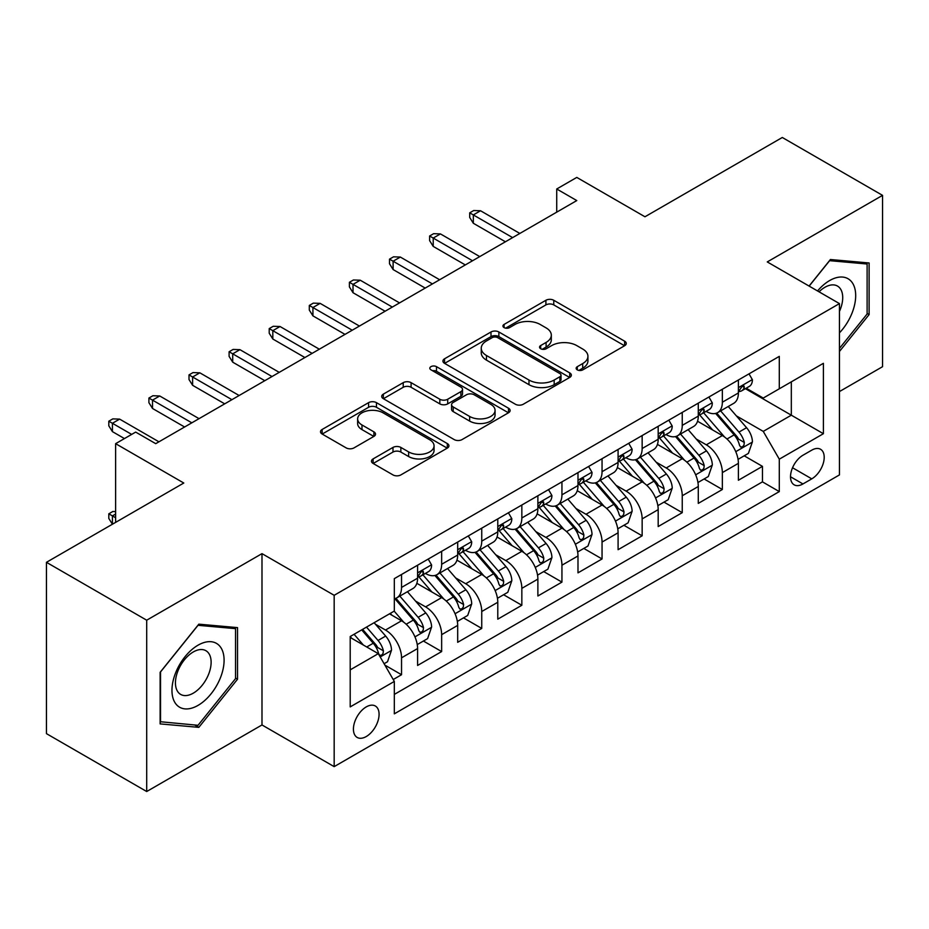 <?xml version="1.0" encoding="UTF-8"?>
<svg xmlns="http://www.w3.org/2000/svg" width="929" height="929" viewBox="0 0 929 929"><rect width="100%" height="100%" fill="white"/><g stroke="black" fill="none" stroke-linecap="round" stroke-linejoin="round"><path stroke-width="1.39" d="M577.292 369.87A3.902 2.253 0 0 0 582.808 369.87L624.625 345.727A5.562 3.217 0 0 0 626.262 343.451A5.562 3.217 0 0 0 624.625 341.187L553.777 300.276A5.562 3.217 0 0 0 545.904 300.276L504.087 324.418A3.902 2.253 0 0 0 502.937 326.009A3.902 2.253 0 0 0 504.087 327.6A3.902 2.253 0 0 0 509.591 327.6L515.003 324.476A17.814 10.289 0 0 1 540.202 324.476L546.101 327.891A17.814 10.289 0 0 1 551.315 335.16A17.814 10.289 0 0 1 546.101 342.429L540.69 345.553A3.902 2.253 0 0 0 539.552 347.144A3.902 2.253 0 0 0 540.69 348.735A3.902 2.253 0 0 0 546.206 348.735L551.617 345.611A17.814 10.289 0 0 1 576.804 345.611L582.704 349.025A17.814 10.289 0 0 1 587.929 356.295A17.814 10.289 0 0 1 582.704 363.564L577.292 366.688A3.902 2.253 0 0 0 576.154 368.279A3.902 2.253 0 0 0 577.292 369.87L577.292 366.688M366.258 736.534A18.15 10.474 120 0 0 378.103 720.544A18.15 10.474 120 0 0 375.328 706.005A18.15 10.474 120 0 0 366.258 706.899A18.15 10.474 120 0 0 354.402 722.89A18.15 10.474 120 0 0 357.177 737.44A18.15 10.474 120 0 0 366.258 736.534M373.11 458.903A5.562 3.217 0 0 0 371.472 461.167A5.562 3.217 0 0 0 373.11 463.443L392.99 474.916A5.562 3.217 0 0 0 400.852 474.916L447.302 448.103A5.562 3.217 0 0 0 448.939 445.839A5.562 3.217 0 0 0 447.302 443.563L376.454 402.652A5.562 3.217 0 0 0 368.581 402.652L322.131 429.477A5.562 3.217 0 0 0 320.505 431.741A5.562 3.217 0 0 0 322.131 434.017L346.145 447.883A5.562 3.217 0 0 0 354.019 447.883L373.899 436.398A5.562 3.217 0 0 0 375.525 434.133A5.562 3.217 0 0 0 373.899 431.857L361.985 424.983A14.887 8.593 0 0 1 357.63 418.909A14.887 8.593 0 0 1 366.816 410.966A14.887 8.593 0 0 1 383.05 412.824L429.686 439.754A14.887 8.593 0 0 1 434.052 445.839A14.887 8.593 0 0 1 424.855 453.782A14.887 8.593 0 0 1 408.632 451.912L400.852 447.43A5.562 3.217 0 0 0 392.99 447.43L373.11 458.903L373.11 463.443M839.444 391.573L882.55 366.688L882.55 195.357L782.299 137.48L644.958 216.771L576.781 177.416L556.726 188.993L576.781 200.571L155.724 443.667L135.669 432.09L115.626 443.667L115.626 522.377M146.701 620.2L146.701 791.52L261.99 724.957L261.99 553.638L146.701 620.2L46.45 562.312L183.791 483.022L115.626 443.667M261.99 553.638L334.173 595.303L839.444 303.597L839.444 474.916L334.173 766.634L334.173 595.303M882.55 195.357L767.261 261.92L839.444 303.597M515.398 404.243A5.562 3.217 0 0 0 523.271 404.243L569.721 377.429A5.562 3.217 0 0 0 571.347 375.153A5.562 3.217 0 0 0 569.721 372.889L498.873 331.978A5.562 3.217 0 0 0 491 331.978L444.55 358.791A5.562 3.217 0 0 0 442.924 361.067A5.562 3.217 0 0 0 444.55 363.344L515.398 404.243M432.531 370.717A3.902 2.253 0 0 1 436.479 371.263L436.479 366.641L508.511 408.226A5.562 3.217 0 0 1 510.137 410.49A5.562 3.217 0 0 1 508.511 412.766L462.061 439.58A5.562 3.217 0 0 1 454.188 439.58L383.34 398.68L383.34 394.128A5.562 3.217 0 0 0 381.714 396.404A5.562 3.217 0 0 0 383.34 398.68M383.34 394.128L403.221 382.655A5.562 3.217 0 0 1 411.094 382.655L439.823 399.249A5.562 3.217 0 0 0 447.697 399.249L460.889 391.632A5.562 3.217 0 0 0 462.514 389.367A5.562 3.217 0 0 0 460.889 387.091L430.975 369.823A3.902 2.253 0 0 1 429.825 368.232A3.902 2.253 0 0 1 432.229 366.154A3.902 2.253 0 0 1 436.479 366.641M146.701 791.52L46.45 733.643L46.45 562.312M393.222 679.529L401.537 674.721L384.896 665.118M375.432 624.218L385.5 630.036A22.679 13.099 60 0 1 401.537 657.825L417.585 648.558L417.585 665.454L441.647 651.566L423.392 641.033M415.53 601.075L425.598 606.881A22.679 13.099 60 0 1 441.647 634.67L457.683 625.403L457.683 642.311L481.745 628.422L463.501 617.878M455.64 577.919L465.708 583.737A22.679 13.099 60 0 1 481.745 611.514L497.781 602.259L497.781 619.155L521.843 605.267L503.599 594.734M495.738 554.764L505.806 560.582A22.679 13.099 60 0 1 521.843 588.359L537.879 579.104L537.879 596L561.94 582.111L543.697 571.579M535.836 531.62L545.904 537.426A22.679 13.099 60 0 1 561.94 565.215L577.989 555.948L577.989 572.856L602.05 558.956L583.795 548.424M575.934 508.465L586.002 514.271A22.679 13.099 60 0 1 602.05 542.06L618.087 532.793L618.087 549.701L642.148 535.812L623.905 525.28M616.043 485.31L626.111 491.127A22.679 13.099 60 0 1 642.148 518.905L658.185 509.649L658.185 526.546L682.246 512.657L664.003 502.124M656.141 462.166L666.209 467.972A22.679 13.099 60 0 1 682.246 495.761L698.283 486.494L698.283 503.39L722.344 489.502L722.344 472.606A22.679 13.099 -120 0 0 706.307 444.817L696.239 439.011M704.101 478.969L722.344 489.502M417.585 648.558A22.679 13.099 -120 0 0 401.537 620.781L389.506 613.825M457.683 625.403A22.679 13.099 -120 0 0 441.647 597.626L416.842 583.307M497.781 602.259A22.679 13.099 -120 0 0 481.745 574.47L456.94 560.152M537.879 579.104A22.679 13.099 -120 0 0 521.843 551.315L497.05 536.997M577.989 555.948A22.679 13.099 -120 0 0 561.94 528.171L537.148 513.853M618.087 532.793A22.679 13.099 -120 0 0 602.05 505.016L577.246 490.698M658.185 509.649A22.679 13.099 -120 0 0 642.148 481.861L617.344 467.542M698.283 486.494A22.679 13.099 -120 0 0 682.246 458.717L657.442 444.399M811.772 450.147L802.946 455.245A17.581 10.149 120 0 0 791.462 470.736A17.581 10.149 120 0 0 794.156 484.822A17.581 10.149 120 0 0 802.946 483.951L811.772 478.853A17.581 10.149 120 0 0 823.257 463.362A17.581 10.149 120 0 0 820.562 449.276A17.581 10.149 120 0 0 811.772 450.147M350.21 669.855L378.289 653.656L394.326 681.433L394.326 713.844L779.292 491.592L779.292 459.17L763.255 431.393L736.337 415.855M394.326 681.433L350.21 706.899L350.21 636.516L394.326 611.05L394.326 578.639L779.292 356.376L779.292 388.798L823.396 363.32L823.396 433.704L779.292 459.17M425.389 573.425L425.598 573.541A22.679 13.099 60 0 0 436.944 574.668L452.98 565.413A22.679 13.099 -120 0 0 457.683 555.019L457.683 542.06M465.499 550.27L465.708 550.398A22.679 13.099 60 0 0 477.041 551.512L493.09 542.257A22.679 13.099 -120 0 0 497.781 531.876L497.781 518.905M505.597 527.115L505.806 527.242A22.679 13.099 60 0 0 517.151 528.369L533.188 519.102A22.679 13.099 -120 0 0 537.879 508.72L537.879 495.749M545.695 503.971L545.904 504.087A22.679 13.099 60 0 0 557.249 505.213L573.286 495.947A22.679 13.099 -120 0 0 577.989 485.565L577.989 472.606M585.793 480.816L586.002 480.943A22.679 13.099 60 0 0 597.347 482.058L613.384 472.803A22.679 13.099 -120 0 0 618.087 462.421L618.087 449.45M625.891 457.66L626.111 457.788A22.679 13.099 60 0 0 637.445 458.914L653.493 449.648A22.679 13.099 -120 0 0 658.185 439.266L658.185 426.295M666 434.517L666.209 434.633A22.679 13.099 60 0 0 677.555 435.759L693.591 426.492A22.679 13.099 -120 0 0 698.283 416.111L698.283 403.151M394.326 694.404L762.454 481.861L762.454 466.358L738.392 480.247L738.392 463.339A22.679 13.099 -120 0 0 722.344 435.562L697.551 421.243M706.098 411.361L706.307 411.477A22.679 13.099 -120 0 0 717.652 412.604A22.679 13.099 -120 0 0 722.344 402.222L722.344 389.251M717.652 412.604L733.689 403.349A22.679 13.099 -120 0 0 738.392 392.955L738.392 379.996M401.537 574.47L401.537 587.442A22.679 13.099 60 0 1 396.846 597.823A22.679 13.099 60 0 1 394.326 598.74M396.846 597.823L412.882 588.556A22.679 13.099 -120 0 0 417.585 578.175L417.585 565.215M441.647 551.315L441.647 564.286A22.679 13.099 60 0 1 436.944 574.668M481.745 528.171L481.745 541.131A22.679 13.099 60 0 1 477.041 551.512M521.843 505.016L521.843 517.976A22.679 13.099 60 0 1 517.151 528.369M561.94 481.861L561.94 494.832A22.679 13.099 60 0 1 557.249 505.213M602.05 458.705L602.05 471.677A22.679 13.099 60 0 1 597.347 482.058M642.148 435.562L642.148 448.521A22.679 13.099 60 0 1 637.445 458.914M682.246 412.406L682.246 425.377A22.679 13.099 60 0 1 677.555 435.759M682.246 495.761L682.246 512.657M642.148 518.905L642.148 535.812M602.05 542.06L602.05 558.956M561.94 565.215L561.94 582.111M521.843 588.359L521.843 605.267M481.745 611.514L481.745 628.422M441.647 634.67L441.647 651.566M401.537 657.825L401.537 674.721M378.289 653.656L350.21 637.445M763.255 431.393L791.322 415.182L791.322 381.842L823.396 363.32M745.395 388.67L823.396 433.704M746.196 388.206L763.255 398.053L779.292 388.798M261.99 724.957L334.173 766.634M556.726 188.993L556.726 212.137M744.199 455.814L762.454 466.358M762.454 481.861L779.292 491.592M839.444 351.487L869.114 314.571L869.114 262.977L830.421 259.516L809.078 286.062M160.136 723.9L198.829 727.361L237.534 679.215L237.534 627.621L198.829 624.16L160.136 672.306L160.136 723.9M867.117 313.421L869.114 314.571M235.525 678.065L237.534 679.215M194.742 724.992L198.829 727.361M578.848 370.427L582.704 368.198A17.814 10.289 0 0 0 587.929 360.928L587.929 356.295M551.315 335.16L551.315 339.793A17.814 10.289 0 0 1 546.101 347.063L542.246 349.292M624.555 345.774L553.777 304.909A5.562 3.217 0 0 0 545.904 304.909L505.643 328.158M569.64 377.476L498.873 336.612A5.562 3.217 0 0 0 491 336.612L444.619 363.378M559.873 376.744A3.902 2.253 0 0 0 561.023 375.153A3.902 2.253 0 0 0 559.873 373.563L497.689 337.657A3.902 2.253 0 0 0 492.173 337.657L486.471 340.955A17.814 10.289 0 0 0 481.257 348.224A17.814 10.289 0 0 0 486.471 355.505L528.984 380.042A17.814 10.289 0 0 0 554.172 380.042L559.873 376.744L559.873 381.378A3.902 2.253 0 0 0 561.023 379.787L561.023 375.153M481.257 348.224L481.257 352.857A17.814 10.289 0 0 0 486.471 360.127L486.471 355.505M559.873 381.378L554.172 384.676A17.814 10.289 0 0 1 528.984 384.676L486.471 360.127M383.422 398.727L403.221 387.288L403.221 382.655M462.514 389.367L462.514 393.989A5.562 3.217 0 0 1 460.889 396.265L447.697 403.883A5.562 3.217 0 0 1 439.823 403.883L411.094 387.288A5.562 3.217 0 0 0 403.221 387.288M436.479 371.263L508.442 412.813M469.644 416.459A14.887 8.593 0 0 0 485.867 418.329A14.887 8.593 0 0 0 495.064 410.386A14.887 8.593 0 0 0 490.698 404.301L474.266 394.813A5.562 3.217 0 0 0 466.393 394.813L453.213 402.431A5.562 3.217 0 0 0 451.575 404.696A5.562 3.217 0 0 0 453.213 406.972L469.644 416.459L469.644 421.092A14.887 8.593 0 0 0 485.867 422.95A14.887 8.593 0 0 0 495.064 415.008L495.064 410.386M451.575 404.696L451.575 409.329A5.562 3.217 0 0 0 453.213 411.605L453.213 406.972M469.644 421.092L453.213 411.605M434.052 445.839L434.052 450.46A14.887 8.593 0 0 1 424.855 458.403A14.887 8.593 0 0 1 408.632 456.545L400.852 452.051A5.562 3.217 0 0 0 392.99 452.051L373.179 463.49M357.63 418.909L357.63 423.531A14.887 8.593 0 0 0 361.985 429.616L361.985 424.983M373.818 436.444L361.985 429.616M447.232 448.15L376.454 407.285A5.562 3.217 0 0 0 368.581 407.285L322.212 434.064M738.056 459.367L748.414 453.387L752.42 441.809A15.027 8.675 -120 0 0 746.568 427.7L728.243 406.484M724.574 437.025L703.636 412.778M712.659 429.964L700.501 415.89A36.01 20.786 -120 0 0 699.386 414.648M715.609 413.417L734.142 434.877A15.027 8.675 60 0 1 739.496 445.235L740.587 447.012L742.619 446.721L743.978 445.072L744.303 442.448A15.027 8.675 -120 0 0 738.95 432.101L720.625 410.885M716.7 413.068L736.604 436.131A7.653 4.424 60 0 1 738.543 439.115L744.303 442.448M749.018 373.864L752.42 379.764A15.027 8.675 60 0 1 749.308 386.406L741.69 390.807A15.027 8.675 -120 0 0 744.303 387.347L743.99 386.011L742.108 386.394L739.496 390.122A15.027 8.675 60 0 1 738.392 392.27M738.892 391.515L738.95 391.515A15.027 8.675 -120 0 0 741.69 390.807M512.622 237.615L473.325 214.924L473.325 223.262L469.714 217.467L469.714 212.834L473.325 214.924L480.537 210.755L519.834 233.446M473.325 223.262L505.399 241.772M469.714 212.834L473.72 210.523L480.537 210.755M839.444 332.861A36.858 21.286 120 0 0 855.203 290.103A36.858 21.286 120 0 0 829.62 280.558A36.858 21.286 120 0 0 817.543 290.951M839.444 311.401A25.234 14.574 120 0 0 837.493 286.062A25.234 14.574 120 0 0 824.871 287.305A25.234 14.574 120 0 0 819.041 291.811M809.159 286.109L829.62 260.666L867.117 264.01L867.117 314.002L839.444 348.421M864.632 262.582L867.117 264.01M220.603 677.311A36.858 21.286 120 0 0 211.069 641.707A36.858 21.286 120 0 0 175.453 673.281A36.858 21.286 120 0 0 184.999 708.885A36.858 21.286 120 0 0 220.603 677.311M208.735 673.943A25.234 14.574 120 0 0 205.901 650.706A25.234 14.574 120 0 0 177.834 671.179A25.234 14.574 120 0 0 180.667 694.416A25.234 14.574 120 0 0 208.735 673.943M160.531 721.938L160.531 671.946L198.028 625.31L235.525 628.654L235.525 678.646L198.028 725.294L160.136 721.705M233.04 627.226L235.525 628.654M697.946 482.523L708.316 476.542L712.322 464.964A15.027 8.675 -120 0 0 706.47 450.855L688.145 429.639M684.476 460.18L663.538 435.933M672.561 453.12L660.403 439.045A36.01 20.786 -120 0 0 659.288 437.791M675.511 436.572L694.033 458.032A15.027 8.675 60 0 1 699.398 468.379L700.489 470.167L702.521 469.877L703.88 468.228L704.205 465.603A15.027 8.675 -120 0 0 698.852 455.256L680.527 434.04M676.591 436.224L696.506 459.274A7.653 4.424 60 0 1 698.434 462.27L704.205 465.603M657.848 505.678L668.206 499.686L672.224 488.12A15.027 8.675 -120 0 0 666.372 473.999L648.047 452.795M644.378 483.335L623.429 459.089M632.463 476.275L620.305 462.201A36.01 20.786 -120 0 0 619.19 460.947M635.401 459.727L653.935 481.176A15.027 8.675 60 0 1 659.3 491.534L660.391 493.311L662.423 493.032L663.782 491.383L664.107 488.759A15.027 8.675 -120 0 0 658.754 478.4L640.429 457.184M636.493 459.379L656.408 482.43A7.653 4.424 60 0 1 658.336 485.426L664.107 488.759M617.75 528.822L628.109 522.841L632.115 511.264A15.027 8.675 -120 0 0 626.262 497.154L607.949 475.938M604.28 506.479L583.331 482.232M592.354 499.419L580.207 485.356A36.01 20.786 -120 0 0 579.092 484.102M595.303 482.871L613.837 504.331A15.027 8.675 60 0 1 619.19 514.689L620.282 516.466L622.314 516.176L623.673 514.527L624.009 511.902A15.027 8.675 -120 0 0 618.644 501.555L600.331 480.339M596.395 482.523L616.31 505.585A7.653 4.424 60 0 1 618.238 508.581L624.009 511.902M577.652 551.977L588.011 545.997L592.017 534.419A15.027 8.675 -120 0 0 586.164 520.31L567.84 499.094M564.17 529.635L543.233 505.388M552.256 522.574L540.097 508.5A36.01 20.786 -120 0 0 538.983 507.246M555.205 506.026L573.739 527.486A15.027 8.675 60 0 1 579.092 537.833L580.184 539.621L582.216 539.331L583.575 537.682L583.9 535.058A15.027 8.675 -120 0 0 578.546 524.711L560.222 503.495M556.297 505.678L576.201 528.729A7.653 4.424 60 0 1 578.14 531.725L583.9 535.058M708.908 397.008L712.322 402.919A15.027 8.675 60 0 1 709.21 409.561L701.592 413.962A15.027 8.675 -120 0 0 704.205 410.502L703.892 409.166L702.01 409.538L699.398 413.277A15.027 8.675 60 0 1 698.283 415.414M698.794 414.671L698.852 414.671A15.027 8.675 -120 0 0 701.592 413.962M472.524 260.759L433.216 238.068L433.216 246.406L429.616 240.623L429.616 235.989L433.216 238.068L440.439 233.911L479.736 256.59M433.216 246.406L465.301 264.928M429.616 235.989L433.622 233.678L440.439 233.911M668.81 420.163L672.224 426.063A15.027 8.675 60 0 1 669.112 432.717L661.494 437.118A15.027 8.675 -120 0 0 664.107 433.657L663.794 432.322L661.912 432.693L659.3 436.433A15.027 8.675 60 0 1 658.185 438.569M658.684 437.814L658.754 437.814A15.027 8.675 -120 0 0 661.494 437.118M432.415 283.914L393.118 261.223L393.118 269.561L389.506 263.766L389.506 259.145L393.118 261.223L400.341 257.054L439.638 279.745M393.118 269.561L425.203 288.083M389.506 259.145L393.524 256.822L400.341 257.054M628.712 443.319L632.115 449.218A15.027 8.675 60 0 1 629.003 455.872L621.385 460.261A15.027 8.675 -120 0 0 624.009 456.801L623.684 455.477L621.815 455.849L619.19 459.588A15.027 8.675 60 0 1 618.087 461.725M618.586 460.97L618.644 460.97A15.027 8.675 -120 0 0 621.385 460.261M392.317 307.069L353.02 284.379L353.02 292.716L349.409 286.922L349.409 282.288L353.02 284.379L360.243 280.21L399.54 302.9M353.02 292.716L385.105 311.238M349.409 282.288L353.426 279.977L360.243 280.21M588.614 466.463L592.017 472.373A15.027 8.675 60 0 1 588.905 479.016L581.287 483.417A15.027 8.675 -120 0 0 583.9 479.956L583.586 478.621L581.705 478.992L579.092 482.732A15.027 8.675 60 0 1 577.989 484.868M578.488 484.125L578.546 484.125A15.027 8.675 -120 0 0 581.287 483.417M352.219 330.213L312.922 307.534L312.922 315.86L309.311 310.077L309.311 305.444L312.922 307.534L320.133 303.365L359.43 326.056M312.922 315.86L344.996 334.382M309.311 305.444L313.317 303.133L320.133 303.365M537.543 575.132L547.913 569.152L551.919 557.574A15.027 8.675 -120 0 0 546.066 543.465L527.742 522.249M524.072 552.79L503.135 528.543M512.158 545.729L499.999 531.655A36.01 20.786 -120 0 0 498.885 530.401M515.107 529.182L533.629 550.642A15.027 8.675 60 0 1 538.994 560.988L540.086 562.777L542.118 562.486L543.477 560.837L543.802 558.213A15.027 8.675 -120 0 0 538.448 547.855L520.124 526.65M516.187 528.833L536.103 551.884A7.653 4.424 60 0 1 538.03 554.88L543.802 558.213M548.516 489.618L551.919 495.517A15.027 8.675 60 0 1 548.807 502.171L541.189 506.572A15.027 8.675 -120 0 0 543.802 503.112L543.488 501.776L541.607 502.148L538.994 505.887A15.027 8.675 60 0 1 537.879 508.024M538.39 507.269L538.448 507.269A15.027 8.675 -120 0 0 541.189 506.572M312.121 353.368L272.824 330.678L272.824 339.015L269.213 333.232L269.213 328.599L272.824 330.678L280.035 326.509L319.332 349.199M272.824 339.015L304.898 357.537M269.213 328.599L273.219 326.288L280.035 326.509M497.445 598.288L507.803 592.296L511.821 580.718A15.027 8.675 -120 0 0 505.968 566.609L487.644 545.393M483.974 575.934L463.037 551.698M472.06 568.873L459.901 554.81A36.01 20.786 -120 0 0 458.787 553.556M474.998 552.337L493.531 573.785A15.027 8.675 60 0 1 498.896 584.144L499.988 585.92L502.02 585.642L503.379 583.981L503.704 581.368A15.027 8.675 -120 0 0 498.35 571.01L480.026 549.794M476.089 551.977L496.005 575.039A7.653 4.424 60 0 1 497.932 578.035L503.704 581.368M508.407 512.773L511.821 518.672A15.027 8.675 60 0 1 508.709 525.326L501.091 529.727A15.027 8.675 -120 0 0 503.704 526.255L503.39 524.931L501.509 525.303L498.896 529.042A15.027 8.675 60 0 1 497.781 531.179M498.281 530.424L498.35 530.424A15.027 8.675 -120 0 0 501.091 529.727M272.011 376.524L232.714 353.833L232.714 362.171L229.103 356.376L229.103 351.754L232.714 353.833L239.937 349.664L279.234 372.355M232.714 362.171L264.8 380.693M229.103 351.754L233.121 349.432L239.937 349.664M457.347 621.431L467.705 615.451L471.711 603.873A15.027 8.675 -120 0 0 465.859 589.764L447.546 568.548M443.876 599.089L422.927 574.842M431.95 592.028L419.803 577.954A36.01 20.786 -120 0 0 418.689 576.7M434.9 575.481L453.433 596.941A15.027 8.675 60 0 1 458.787 607.299L459.89 609.076L461.91 608.785L463.269 607.136L463.606 604.512A15.027 8.675 -120 0 0 458.241 594.165L439.928 572.949M435.991 575.132L455.907 598.183A7.653 4.424 60 0 1 457.834 601.179L463.606 604.512M468.309 535.928L471.711 541.828A15.027 8.675 60 0 1 468.611 548.47L460.981 552.871A15.027 8.675 -120 0 0 463.606 549.411L463.292 548.075L461.411 548.458L458.787 552.186A15.027 8.675 60 0 1 457.683 554.334M458.183 553.579L458.241 553.579A15.027 8.675 -120 0 0 460.981 552.871M231.913 399.679L192.617 376.988L192.617 385.314L189.005 379.531L189.005 374.898L192.617 376.988L199.84 372.819L239.136 395.51M192.617 385.314L224.702 403.836M189.005 374.898L193.023 372.587L199.84 372.819M417.249 644.587L427.607 638.606L431.613 627.029A15.027 8.675 -120 0 0 425.761 612.919L407.436 591.703M403.767 622.244L394.175 611.131M391.852 615.184L390.296 613.372M394.802 598.636L413.335 620.096A15.027 8.675 60 0 1 418.689 630.443L419.78 632.231L421.812 631.941L423.171 630.292L423.508 627.667A15.027 8.675 -120 0 0 418.143 617.309L399.818 596.104M395.893 598.288L415.797 621.338A7.653 4.424 60 0 1 417.736 624.334L423.508 627.667M428.211 559.072L431.613 564.983A15.027 8.675 60 0 1 428.501 571.625L420.883 576.026A15.027 8.675 -120 0 0 423.508 572.566L423.183 571.23L421.313 571.602L418.689 575.341A15.027 8.675 60 0 1 417.585 577.478M418.085 576.735L418.143 576.735A15.027 8.675 -120 0 0 420.883 576.026M191.815 422.823L152.519 400.132L152.519 408.47L148.907 402.687L148.907 398.053L152.519 400.132L159.73 395.975L199.038 418.654M152.519 408.47L184.592 426.992M148.907 398.053L152.913 395.742L159.73 395.975M384.095 663.724L387.509 661.75L391.515 650.172A15.027 8.675 -120 0 0 385.663 636.063L374.132 622.709M363.355 645.04L354.077 634.286M351.754 638.339L350.21 636.551M361.695 629.885L373.226 643.24A15.027 8.675 60 0 1 378.591 653.598L379.682 655.375L381.714 655.096L383.073 653.435L383.398 650.823A15.027 8.675 -120 0 0 378.045 640.464L366.514 627.11M362.624 629.351L375.699 644.494A7.653 4.424 60 0 1 377.627 647.49L383.398 650.823M115.626 514.051L112.421 515.897L115.626 517.755M108.809 513.818L112.421 515.897L112.421 524.235L108.809 518.44L108.809 513.818L112.815 511.496L115.626 511.589M131.663 434.4L112.421 423.287L112.421 431.625L108.809 425.83L108.809 421.209L112.421 423.287L119.632 419.118L158.929 441.809M112.421 431.625L124.44 438.569M108.809 421.209L112.815 418.886L119.632 419.118M385.5 630.036L401.537 620.781M425.598 606.881L441.647 597.626M465.708 583.737L481.745 574.47M505.806 560.582L521.843 551.315M545.904 537.426L561.94 528.171M586.002 514.271L602.05 505.016M626.111 491.127L642.148 481.861M666.209 467.972L682.246 458.717M706.307 444.817L722.344 435.562M722.344 402.222L738.392 392.955M401.537 587.442L417.585 578.175M441.647 564.286L457.683 555.019M481.745 541.131L497.781 531.876M521.843 517.976L537.879 508.72M561.94 494.832L577.989 485.565M602.05 471.677L618.087 462.421M642.148 448.521L658.185 439.266M682.246 425.377L698.283 416.111M722.344 472.606L738.392 463.339M792.542 467.751L811.772 478.853M790.521 476.774L802.946 483.951M582.704 368.198L582.704 363.564M540.69 348.735L540.69 345.553M546.101 347.063L546.101 342.429M504.087 327.6L504.087 324.418M545.904 304.909L545.904 300.276M553.777 304.909L553.777 300.276M624.625 345.727L624.625 341.187M444.55 363.344L444.55 358.791M491 336.612L491 331.978M498.873 336.612L498.873 331.978M569.721 377.429L569.721 372.889M528.984 384.676L528.984 380.042M554.172 384.676L554.172 380.042M411.094 387.288L411.094 382.655M439.823 403.883L439.823 399.249M447.697 403.883L447.697 399.249M460.889 396.265L460.889 391.632M508.511 412.766L508.511 408.226M392.99 452.051L392.99 447.43M400.852 452.051L400.852 447.43M408.632 456.545L408.632 451.912M373.899 436.398L373.899 431.857M322.131 434.017L322.131 429.477M368.581 407.285L368.581 402.652M376.454 407.285L376.454 402.652M447.302 448.103L447.302 443.563M735.756 451.668L752.327 442.099M738.95 432.101L746.568 427.7M726.966 439.011L734.142 434.877M752.327 379.589L738.392 387.637M742.364 386.232L744.303 387.347M695.658 474.812L712.218 465.255M698.852 455.256L706.47 450.855M686.868 462.166L694.033 458.032M655.56 497.967L672.12 488.41M658.754 478.4L666.372 473.999M646.77 485.321L653.935 481.176M615.451 521.123L632.022 511.554M618.644 501.555L626.262 497.154M606.672 508.477L613.837 504.331M575.353 544.266L591.924 534.709M578.546 524.711L586.164 520.31M566.562 531.62L573.739 527.486M712.218 402.745L698.283 410.792M702.266 409.375L704.205 410.502M672.12 425.888L658.185 433.936M662.168 432.531L664.107 433.657M632.022 449.044L618.087 457.091M622.07 455.686L624.009 456.801M591.924 472.199L577.989 480.247M581.96 478.841L583.9 479.956M535.255 567.422L551.814 557.864M538.448 547.855L546.066 543.465M526.464 554.776L533.629 550.642M551.814 495.354L537.879 503.39M541.862 501.985L543.802 503.112M495.157 590.577L511.716 581.008M498.35 571.01L505.968 566.609M486.366 577.931L493.531 573.785M511.716 518.498L497.781 526.546M501.765 525.14L503.704 526.255M455.059 613.732L471.618 604.164M458.241 594.165L465.859 589.764M446.268 601.075L453.433 596.941M471.618 541.653L457.683 549.701M461.667 548.296L463.606 549.411M414.949 636.876L431.52 627.319M418.143 617.309L425.761 612.919M406.17 624.23L413.335 620.096M431.52 564.809L417.585 572.856M421.557 571.44L423.508 572.566M380.193 656.954L391.411 650.474M378.045 640.464L385.663 636.063M366.746 646.99L373.226 643.24"/></g></svg>
